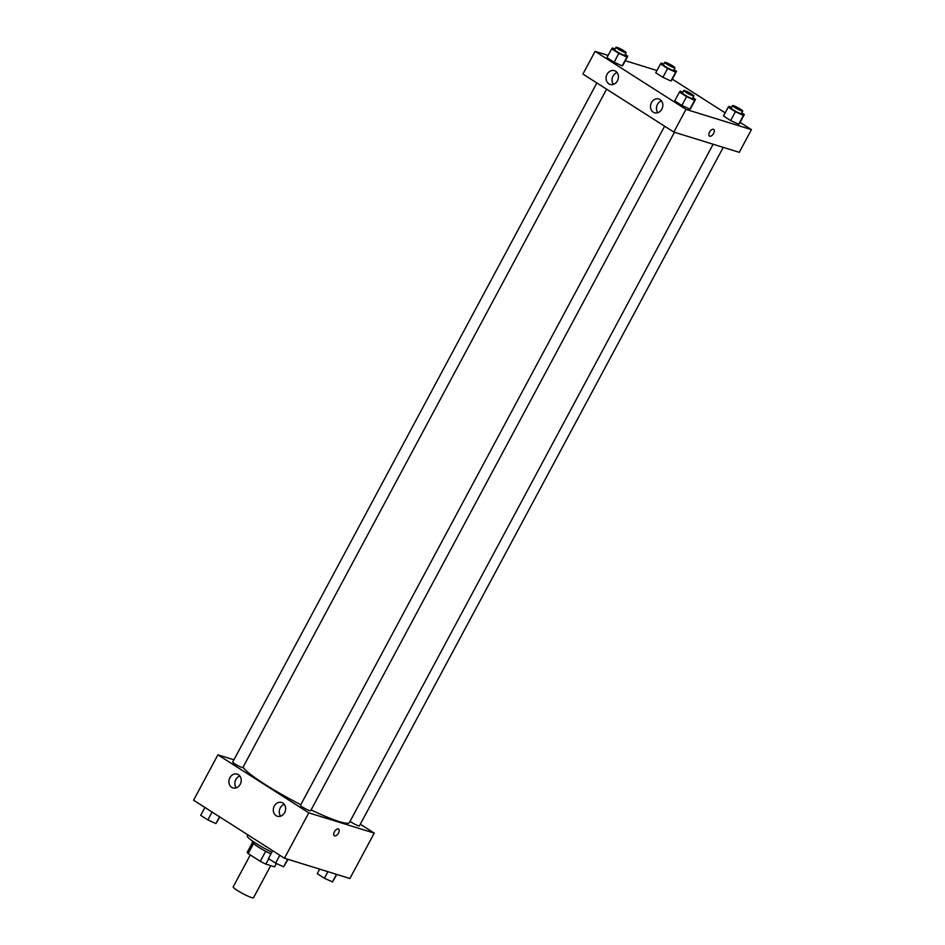 <?xml version="1.0" encoding="UTF-8"?>
<svg xmlns="http://www.w3.org/2000/svg" width="945" height="945" viewBox="0 0 945 945"><rect width="100%" height="100%" fill="white"/><g stroke="black" fill="none" stroke-linecap="round" stroke-linejoin="round"><path stroke-width="1.42" d="M250.295 854.941L233.179 886.859A11.529 1.406 28.2 0 0 242.676 893.533A11.529 1.406 28.2 0 0 253.508 897.75L270.731 865.62M276.353 863.494L274.582 866.813L265.852 864.108A15.486 1.878 28.2 0 1 260.288 861.32L248.169 853.583A15.486 1.878 28.2 0 1 247.259 852.236L252.48 842.491M253.52 843.59L248.169 853.583M265.675 851.268L260.288 861.32M270.943 853.926A15.852 1.925 -151.8 0 1 258.15 846.909A15.852 1.925 -151.8 0 1 252.35 841.948L252.74 841.215M268.723 858.757L265.852 864.108M247.944 834.919L247.354 836.018A23.058 2.8 28.2 0 0 271.853 852.225M360.305 824.217L374.244 833.112L349.91 878.496L284.457 858.225L193.56 800.214L217.893 754.831L233.935 759.792M334.317 835.77A3.969 2.091 122.5 0 0 338.487 833.065A3.969 2.091 -57.5 0 1 334.317 835.77A3.969 2.091 -57.5 0 1 334.684 831.305A3.969 2.091 -57.5 0 1 338.582 829.084A3.969 2.091 -57.5 0 1 338.487 833.065A3.969 2.091 122.5 0 0 338.582 829.084M374.244 833.112L308.791 812.842L284.457 858.225M282.85 803.049A7.206 6.06 107.2 0 1 284.977 811.92A7.206 6.06 107.2 0 1 277.334 816.232A7.206 6.06 107.2 0 1 273.672 807.562A7.206 6.06 107.2 0 1 281.598 802.47A7.206 6.06 107.2 0 1 282.85 803.049M238.435 774.699A7.206 6.06 107.2 0 1 240.562 783.57A7.206 6.06 107.2 0 1 232.919 787.894A7.206 6.06 107.2 0 1 229.257 779.212A7.206 6.06 107.2 0 1 237.183 774.12A7.206 6.06 107.2 0 1 238.435 774.699M308.791 812.842L217.893 754.831M284.268 804.372A7.206 6.06 -72.8 0 0 280.618 816.185M239.853 776.022A7.206 6.06 -72.8 0 0 236.203 787.835M664.618 126.193L300.475 805.317A5.764 0.697 28.2 0 0 305.223 808.648A5.764 0.697 28.2 0 0 310.633 810.763L674.447 132.253M596.862 82.947L232.718 762.072A5.764 0.697 28.2 0 0 237.467 765.403A5.764 0.697 28.2 0 0 242.877 767.517L606.607 89.161M350.075 821.335A5.764 0.697 28.2 0 0 355.627 824.595A5.764 0.697 28.2 0 0 359.419 825.871L723.232 147.361M243.066 767.163A60.527 7.359 28.2 0 0 300.782 804.738M311.106 809.877A60.527 7.359 28.2 0 0 349.414 822.575L713.132 144.231M582.923 74.053L673.82 132.064L685.987 109.372L595.09 51.361L582.923 74.053M740.089 122.389L751.44 129.642L739.274 152.334L673.82 132.064M661.831 109.183A7.206 6.06 107.2 0 1 654.531 112.762A7.206 6.06 107.2 0 1 650.869 104.092A7.206 6.06 107.2 0 1 658.795 99.001A7.206 6.06 107.2 0 1 660.047 99.579A7.206 6.06 107.2 0 1 661.831 109.183M607.092 74.242A7.206 6.06 107.2 0 1 614.38 70.651A7.206 6.06 107.2 0 1 615.632 71.229A7.206 6.06 107.2 0 1 617.77 80.101A7.206 6.06 107.2 0 1 610.116 84.424A7.206 6.06 107.2 0 1 607.092 74.242M670.938 80.998L671.824 80.089L670.938 80.998L662.894 77.325L670.938 80.998L675.675 72.174L667.631 68.501L660.472 63.941L661.358 63.031L663.815 64.154M655.736 72.765L662.894 77.325L655.736 72.765L660.472 63.941M738.695 124.244L739.581 123.334L738.695 124.244L730.65 120.57L738.695 124.244L743.431 115.42L735.387 111.746L728.229 107.187L729.115 106.277L731.584 107.399M723.504 116.011L730.65 120.57L723.504 116.011L728.229 107.187M689.909 109.136L690.795 108.226L689.909 109.136L681.865 105.462L689.909 109.136L694.634 100.312L686.602 96.638L679.443 92.078L680.329 91.169L682.786 92.291M674.706 100.902L681.865 105.462L674.706 100.902L679.443 92.078M595.09 51.361L608.155 55.401M625.318 60.716L656.952 70.509M751.44 129.642L685.987 109.372M672.332 79.144L725.181 112.88M622.153 65.89L623.038 64.981L622.153 65.89L614.108 62.216L622.153 65.89L626.878 57.066L618.845 53.392L611.687 48.833L612.573 47.923L615.03 49.045M606.95 57.657L614.108 62.216L606.95 57.657L611.687 48.833M661.465 100.902A7.206 6.06 -72.8 0 0 657.814 112.715M617.05 72.552A7.206 6.06 -72.8 0 0 613.399 84.365M709.482 136.08A3.969 2.091 122.5 0 0 709.754 136.21A3.969 2.091 -57.5 0 1 709.482 136.08A3.969 2.091 -57.5 0 1 709.86 131.615A3.969 2.091 -57.5 0 1 713.747 129.406A3.969 2.091 -57.5 0 1 713.522 133.623A3.969 2.091 -57.5 0 1 709.754 136.21A3.969 2.091 122.5 0 0 713.522 133.623A3.969 2.091 122.5 0 0 713.747 129.394M673.974 69.623L676.549 71.265L675.675 72.174M664.784 62.358L663.437 64.874A5.764 0.697 28.2 0 0 668.186 68.217A5.764 0.697 28.2 0 0 673.596 70.332L674.943 67.804A5.764 0.697 28.2 0 0 671.588 65.24A5.764 0.697 28.2 0 0 665.729 62.441A5.764 0.697 28.2 0 0 664.784 62.358A5.764 0.697 28.2 0 0 669.532 65.701A5.764 0.697 28.2 0 0 674.943 67.804M667.631 68.501L662.894 77.325M676.549 71.265L671.824 80.089M741.73 112.868L744.317 114.51L743.431 115.42M732.54 105.604L731.194 108.12A5.764 0.697 28.2 0 0 735.942 111.463A5.764 0.697 28.2 0 0 741.352 113.577L742.699 111.049A5.764 0.697 28.2 0 0 739.344 108.486A5.764 0.697 28.2 0 0 733.497 105.686A5.764 0.697 28.2 0 0 732.54 105.604A5.764 0.697 28.2 0 0 737.289 108.947A5.764 0.697 28.2 0 0 742.699 111.049M735.387 111.746L730.65 120.57M744.317 114.51L739.581 123.334M625.188 54.515L627.764 56.157L626.878 57.066M615.998 47.25L614.64 49.766A5.764 0.697 28.2 0 0 619.388 53.109A5.764 0.697 28.2 0 0 624.81 55.223L626.157 52.696A5.764 0.697 28.2 0 0 622.79 50.132A5.764 0.697 28.2 0 0 616.943 47.333A5.764 0.697 28.2 0 0 615.998 47.25A5.764 0.697 28.2 0 0 620.747 50.593A5.764 0.697 28.2 0 0 626.157 52.696M618.845 53.392L614.108 62.216M627.764 56.157L623.038 64.981M692.945 97.76L695.52 99.402L694.634 100.312M683.755 90.496L682.408 93.012A5.764 0.697 28.2 0 0 687.157 96.355A5.764 0.697 28.2 0 0 692.567 98.469L693.913 95.941A5.764 0.697 28.2 0 0 690.559 93.378A5.764 0.697 28.2 0 0 684.7 90.578A5.764 0.697 28.2 0 0 683.755 90.496A5.764 0.697 28.2 0 0 688.503 93.838A5.764 0.697 28.2 0 0 693.913 95.941M686.602 96.638L681.865 105.462M695.52 99.402L690.795 108.226M336.845 874.444L332.427 881.921L324.395 878.259L317.236 873.688L319.682 869.128M336.503 874.338L332.427 881.921M327.915 871.68L324.395 878.259M219.819 816.976L215.885 823.567L207.841 819.906L200.683 815.334L204.911 807.455M219.523 816.787L215.885 823.567M212.07 812.027L207.841 819.906M288.048 859.336L283.642 866.813L275.597 863.151L268.451 858.58L272.668 850.701M287.705 859.229L283.642 866.813M279.826 855.272L275.597 863.151"/></g></svg>
